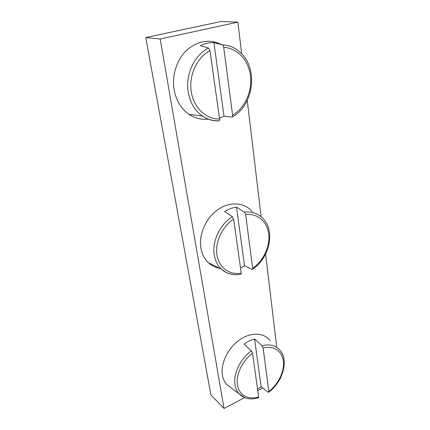 <?xml version="1.0" encoding="UTF-8"?>
<svg xmlns="http://www.w3.org/2000/svg" width="430" height="430" viewBox="0 0 430 430"><rect width="100%" height="100%" fill="white"/><g stroke="black" fill="none" stroke-linecap="round" stroke-linejoin="round"><path stroke-width="0.64" d="M241.681 53.82L237.898 22.15L221.058 21.5L145.765 37.555L160.191 38.99L224.046 408.5L244.595 397.626M224.046 408.5L210.91 394.95L145.765 37.555M280.425 378.024L280.494 378.626L279.962 378.905M262.762 388.01L257.78 390.65M237.898 22.15L160.191 38.99M276.748 347.273L265.611 254.076M261.15 216.758L247.25 100.443M208.195 119.153C201.369 119.895 194.978 118.293 189.033 114.364C181.159 108.844 176.182 100.625 174.112 89.703C171.683 75.454 176.789 59.421 186.91 50.02C198.23 40.549 209.888 38.786 221.885 44.731M224.008 116.181L231.84 117.084L232.383 116.815L232.608 115.192L223.724 47.364C223.476 45.978 223.009 45.139 222.321 44.849L213.909 42.575L224.008 116.181L219.472 118.234M219.579 119.002L209.958 50.595C196.816 57.496 188.619 75.685 191.259 91.843C193.806 108.043 206.26 119.422 219.579 119.002L219.241 120.787L218.273 120.819M213.909 42.575C209.276 42.484 204.75 43.521 200.337 45.682L208.561 48.047L209.958 50.595M219.596 268.261C215.349 267.503 211.641 265.67 208.459 262.757C204.513 259.043 202.003 254.157 200.917 248.105C198.558 234.603 205.873 217.919 217.908 209.603C229.916 201.219 244.503 202.363 252.206 211.533M244.525 265.724L251.91 269.406L252.544 269.287L252.673 268.288L245.637 214.575L244.369 212.173L236.489 207.136L244.525 265.724L240.531 267.998M241.251 273.141L233.657 219.106C222.192 226.492 214.887 242.257 216.962 254.952C218.967 267.691 229.625 275.264 241.251 273.141L241.063 274.232L240.671 274.308M236.489 207.136C232.453 207.695 228.507 209.152 224.648 211.506L232.388 216.672L233.657 219.106M231.49 388.096L226.718 384.506C224.508 382.034 223.079 378.932 222.428 375.207C220.397 363.683 227.889 348.09 239.419 339.985C250.926 331.793 264.176 332.401 270.013 340.7M261.134 386.737L268.089 392.16L268.755 392.219L268.831 391.569L263.122 347.988L261.967 345.698L254.581 339.007L261.134 386.737L257.559 389.112M258.672 397.003L252.517 353.245C242.353 360.791 235.769 374.686 237.446 384.925C239.058 395.208 248.363 400.196 258.672 397.003L258.339 397.777M254.581 339.007C251.012 339.969 247.513 341.667 244.089 344.091L251.362 350.934L252.517 353.245M208.561 48.047C194.296 54.992 185.212 74.847 188.259 92.133C190.173 102.748 194.898 110.736 202.433 116.1C207.502 119.524 212.979 121.12 218.854 120.894M232.383 116.815C253.861 105.576 258.709 67.478 239.725 51.96C234.683 47.499 228.884 45.128 222.321 44.849M232.608 115.192C244.734 108.129 252.324 91.708 250.54 76.191C248.814 60.678 237.548 47.983 223.724 47.364M232.388 216.672C219.95 224.25 211.861 241.472 214.274 255.033C215.269 260.876 217.634 265.579 221.38 269.142C225.164 272.609 229.658 274.458 234.877 274.695M252.544 269.287C269.196 258.516 275.308 231.829 263.692 219.295C258.796 213.683 252.356 211.307 244.369 212.173M252.673 268.288C263.353 260.902 270.169 246.492 268.745 234.151C267.379 221.799 257.645 213.135 245.637 214.575M251.362 350.934C240.338 358.76 233.049 373.95 235.011 384.871C235.602 388.446 236.946 391.413 239.032 393.772L244.863 397.728M268.755 392.219C282.526 381.958 288.627 361.162 280.72 351.154C276.495 345.569 270.244 343.753 261.967 345.698M268.831 391.569C278.371 384.114 284.552 371.278 283.392 361.232C282.284 351.17 273.727 345.269 263.122 347.988M219.241 120.787C213.226 121.072 207.625 119.508 202.433 116.1L189.033 114.364M241.063 274.232C235.559 275.264 230.48 274.609 225.836 272.26L221.38 269.142L208.459 262.757M258.564 397.707C250.491 400.088 243.977 398.771 239.032 393.772L226.718 384.506"/></g></svg>

